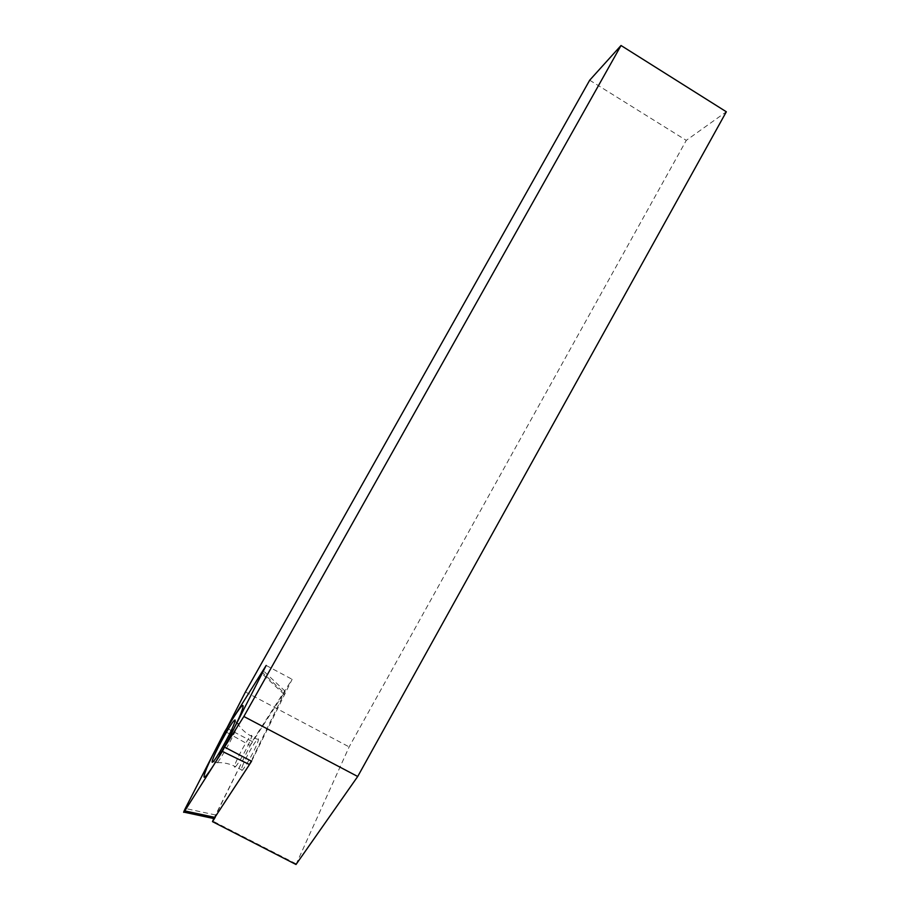 <?xml version="1.0" encoding="UTF-8"?>
<svg xmlns="http://www.w3.org/2000/svg" width="910" height="910" viewBox="0 0 910 910"><rect width="100%" height="100%" fill="white"/><g stroke="black" fill="none" stroke-linecap="round" stroke-linejoin="round"><path stroke-width="0.68" stroke-dasharray="4.55 3.41" d="M589.691 80.205L686.277 140.379L726.328 111.782M296.012 864.5L349.144 746.905L686.277 140.379M295.955 863.738L212.576 820.934M251.592 761.238L292.133 679.315L252.195 741.514L213.77 818.556M214.68 818.249L249.59 764.32M266.175 665.449L292.133 679.315M226.84 728.216L252.195 741.514M245.438 691.953L349.144 746.905M214.032 818.613L250.193 745.495L224.895 731.31M250.193 745.495L285.16 691.282L251.217 761.044M242.299 766.436C245.29 758.496 254.538 741.957 257.439 739.352C258.815 738.09 258.827 739.273 257.485 742.879C254.663 750.579 245.165 767.63 242.253 770.224C240.843 771.498 240.854 770.235 242.299 766.436M237.237 723.109C233.768 726.521 221.79 747.861 217.604 758.064C215.59 762.967 215.454 764.536 217.194 762.762L217.274 762.671C220.914 758.894 233.074 737.1 236.918 727.465C238.704 723.018 238.841 721.539 237.305 723.029L235.019 721.403M262.399 671.489L262 672.092L284.034 692.806M215.533 814.973L185.31 808.455M284.182 694.455L262.012 673.616M217.274 762.671C223.678 762.364 229.741 763.695 235.474 766.686C234.097 767.983 234.143 766.743 235.61 762.955C238.659 755.038 247.929 738.488 250.773 735.849C252.115 734.575 252.104 735.735 250.739 739.341C247.85 747.008 238.329 764.07 235.474 766.686L242.253 770.224M285.16 691.282L263.422 670.841M237.305 723.029C240.672 728.535 245.154 732.812 250.773 735.849L257.439 739.352M217.194 762.762L213.304 761.534"/><path stroke-width="1.36" d="M213.77 818.556L212.485 821.628L296.012 864.5L357.71 776.492L726.328 111.782L621.029 45.5L589.691 80.205L245.438 691.953L226.84 728.216L266.175 665.449L224.542 747.11L251.592 761.238L249.59 764.32M212.485 821.628L214.68 818.249M621.029 45.5L243.857 716.488L224.542 747.11M357.71 776.492L243.857 716.488M185.31 808.455L183.922 812.141L184.798 810.901L222.347 751.421L184.798 810.901C183.081 813.438 183.251 812.63 185.31 808.455L224.895 731.31L262 672.092L224.895 731.31L185.31 808.455M262.399 671.489C263.843 669.396 263.718 670.101 262.012 673.616L222.347 751.421L262.012 673.616L263.092 670.545L262 672.092M213.804 756.711C218.161 746.2 230.514 724.212 234.052 720.663C235.69 718.968 235.565 720.458 233.665 725.111C229.627 735.121 216.921 757.848 213.304 761.534C211.53 763.365 211.7 761.761 213.804 756.711M222.347 751.421L249.488 764.536L214.032 818.613M251.217 761.044L249.488 764.536M240.831 713.724C245.461 701.542 243.015 702.838 233.495 717.592C224.668 731.651 212.462 754.606 206.911 767.665C201.531 781.064 203.647 780.439 213.281 765.788C222.529 751.171 235.724 726.203 240.831 713.724M215.226 817.453L184.798 810.901M214.316 818.67L183.922 812.141M235.019 721.403L234.052 720.663"/></g></svg>
